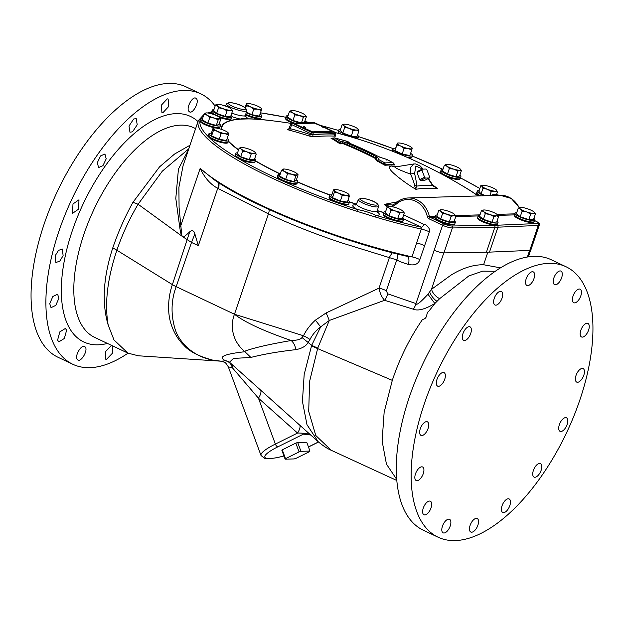 <?xml version="1.0" encoding="UTF-8"?>
<svg xmlns="http://www.w3.org/2000/svg" width="624" height="624" viewBox="0 0 624 624"><rect width="100%" height="100%" fill="white"/><g stroke="black" fill="none" stroke-linecap="round" stroke-linejoin="round"><path stroke-width="0.94" d="M301.478 122.905L304.567 122.07L306.462 116.477L305.12 116.243A7.855 1.63 -161.3 0 1 299.302 115.448A7.855 1.63 -161.3 0 1 292.36 112.585A7.855 1.63 -161.3 0 1 291.229 110.526L291.439 110.479A7.855 1.63 -161.3 0 1 297.04 111.322A7.855 1.63 -161.3 0 1 303.989 114.184A7.855 1.63 -161.3 0 1 305.276 115.159A7.855 1.63 -161.3 0 1 305.12 116.243L303.342 117.32L299.302 115.448L294.832 114.878L292.36 112.585L289.442 111.595L291.229 110.526A7.855 1.63 -161.3 0 1 291.447 110.471L291.424 110.479M303.342 117.32L301.447 122.905L292.937 120.471L287.555 117.187L289.442 111.595M288.062 115.69A10.475 2.176 18.7 0 0 286.79 115.807A10.475 2.176 18.7 0 0 286.143 116.267A10.475 2.176 18.7 0 0 299.777 122.951M306.002 122.772A10.475 2.176 18.7 0 0 304.808 121.36M286.143 116.267L285.636 117.757A10.475 2.176 18.7 0 0 294.645 123.1M232.05 116.68A14.001 2.909 18.7 0 0 240.248 119.028L244.031 118.287L247.463 118.817A145.08 30.139 -161.3 0 1 271.385 120.674M221.614 129.41A144.628 30.046 -161.3 0 1 240.638 119.129L247.837 118.927A1.498 1.24 90.3 0 1 247.463 118.817A14.001 2.909 18.7 0 0 245.497 116.376M350.501 143.575A478.023 228.4 -64.7 0 1 350.766 143.582A478.218 467.743 -165 0 0 350.103 143.38M331.617 138.31A478.218 467.743 -165 0 0 330.938 138.138A478.218 239.249 101.7 0 1 340.072 143.887A478.023 228.4 -64.7 0 1 343.192 143.715A478.686 408.58 -91.7 0 1 375.227 158.387L376.054 158.122A0.757 0.702 -31.4 0 1 375.227 158.387A478.655 127.179 105.3 0 1 376.615 160.742A478.608 408.517 88.3 0 1 384.868 165.259A477.727 228.259 -64.7 0 1 389.961 165.025A477.727 228.259 -64.7 0 1 394.992 164.97A478.608 408.517 -91.7 0 0 394.376 164.619M432.455 184.696L437.619 188.674A278.171 134.846 63.6 0 0 426.457 188.261A278.171 134.846 63.6 0 0 415.834 189.306C402.956 181.693 391.03 171.6 390.398 169.588C388.861 167.263 389.314 166.078 391.763 166.046L396.614 166.764M335.377 135.642L335.579 136.149A476.011 227.44 115.3 0 0 324.847 136.04A476.011 227.44 115.3 0 0 313.833 136.781L309.254 136.055A478.093 408.073 -91.7 0 0 289.263 130.166C287.648 129.698 287.297 129.386 288.226 129.238A471.76 225.404 -64.7 0 1 288.756 129.184M350.314 143.497L347.576 141.469A479.801 469.295 -165 0 0 334.784 137.959A479.801 240.045 101.7 0 1 340.681 141.671A479.404 229.055 -64.7 0 1 341.866 141.617A2.122 0.406 -164.3 0 1 344.698 142.256A480.199 409.874 88.3 0 1 376.841 156.975A2.122 0.491 -160 0 1 377.692 157.599A480.113 127.561 105.3 0 1 378.924 159.682A480.145 409.828 88.3 0 1 384.875 162.926A479.349 229.031 -64.7 0 1 388.861 162.755A479.349 229.031 -64.7 0 1 392.816 162.7A480.145 409.828 -91.7 0 0 386.857 159.455A480.113 451.979 145.1 0 0 380.656 157.513A2.122 0.452 -159.5 0 1 379.158 156.913A480.199 409.874 -91.7 0 0 347.022 142.186L346.398 141.484A479.404 229.055 -64.7 0 1 347.576 141.469L349.245 143.06M348.13 141.687L334.581 137.888L331.352 138.255L333.419 138.38L334.784 137.959L334.183 137.865M380.484 157.459A1.498 0.406 107 0 1 380.578 157.451L386.974 159.463L393.136 162.817L393.877 163.94M394.992 164.97L393.136 162.817M377.692 157.599A1.498 1.396 -31.4 0 0 376.054 158.122A479.138 127.304 105.3 0 1 377.333 160.298L376.615 160.742L377.614 160.508A479.123 408.954 88.3 0 1 384.322 164.174L384.868 165.259L385.25 164.455L384.875 162.926L384.322 164.174L385.25 164.455A478.273 228.517 115.3 0 1 393.9 164.206L392.816 162.7M397.465 201.809L384.158 204.407A469.747 400.951 88.3 0 1 387.535 207.004M341.866 141.617A1.498 1.271 -92.6 0 1 342.748 143.013L343.691 143.224L343.192 143.715A0.757 0.64 -92.6 0 1 342.748 143.013A478.483 228.618 -64.7 0 0 340.922 143.107L340.072 143.887L339.737 142.779L340.922 143.107L340.681 141.671L339.737 142.779A478.748 239.515 -78.3 0 0 332.779 138.395M386.506 160.033L386.857 159.455L386.506 160.033M387.005 160.235L386.857 159.455L387.005 160.235M377.333 160.298L378.924 159.682L377.333 160.298M414.453 185.258A2.995 2.059 5.4 0 1 416.434 186.131L415.834 189.306L414.453 185.258C414.492 184.018 413.228 180.32 410.647 174.174A2.995 1.061 -14.3 0 1 414.593 173.558L415.888 166.015L422.666 169.135M396.193 166.865C395.398 167.138 391.123 166.865 410.647 174.174L410.717 167.185L413.899 163.948L415.888 163.956L420.178 165.992L423.212 169.12M432.393 184.735A2.995 1.178 139.8 0 1 432.619 184.891A2.995 1.178 139.8 0 1 432.674 185.656A281.65 136.531 -116.4 0 0 416.434 186.131C416.871 184.938 416.255 180.749 414.593 173.558M432.721 185.086L437.619 188.674L432.674 185.656L428.08 178.643M417.05 172.474L417.222 171.577L422.097 169.151L426.153 169.034L426.972 169.907L429.616 177.068L429.445 177.965L424.57 180.391L420.521 180.508L419.695 179.634L417.05 172.474L421.925 170.048L424.57 177.216L419.695 179.634M429.445 177.965L425.389 178.082L420.521 180.508M424.57 177.216L425.389 178.082M422.097 169.151L421.925 170.048M392.863 205.007L384.158 204.407C388.307 206.107 391.123 206.786 392.597 206.435L395.827 204.493A1.498 0.624 -133.1 0 1 395.577 203.385L392.909 204.992A1.498 0.757 71.7 0 1 392.964 204.976M203.931 114.52L198.331 120.58L183.089 165.602L178.893 187.356L179.088 207.527L181.841 236.067L138.091 204.243C129.402 218.946 122.327 234.265 116.867 250.216C107.344 278.756 104.458 303.732 108.194 325.135M198.331 120.58A169.042 35.116 18.7 0 0 356.928 211.271L375.281 216.988A169.042 35.116 18.7 0 0 421.301 229.07A8.978 1.864 -161.3 0 1 429.312 231.816C431.27 229.46 425.474 223.361 423.899 224.422L403.658 214.843M355.836 204.766A14.001 2.909 18.7 0 0 354.923 204.758A14.001 2.909 18.7 0 0 357.412 209.563C363.964 210.694 370.024 212.581 375.601 215.225A167.544 34.811 18.7 0 0 421.403 227.245C422.058 228.384 422.027 228.992 421.301 229.07L416.614 242.931A169.042 35.116 18.7 0 0 416.621 242.931A8.978 1.864 -161.3 0 1 424.616 245.669L419.874 259.568C418.291 264.186 414.469 265.808 408.408 264.42C402.753 262.759 398.876 261.253 396.778 259.904L342.693 243.188C315.76 234.328 291.01 224.554 268.453 213.876L217.737 188.323C210.467 184.408 204.61 177.77 200.164 168.394L214.172 179.751C253.157 206.879 338.66 240.802 407.191 256.363L406.302 256.144A168.355 34.975 -161.3 0 1 217.168 181.717L214.227 179.782M250.887 357.435L244.483 351.328C231.325 340.228 230.373 324.425 234.476 314.246L303.521 335.767C306.056 330.314 310.011 325.104 315.385 320.151L320.658 326.882L311.665 345.345L304.184 374.423L302.422 401.365L306.977 424.687L318.217 441.722L229.484 362.224L233.407 358.449L250.887 357.435C263.227 354.245 278.21 351.647 295.838 349.643C301.844 348.543 305.939 346.172 308.131 342.521L309.995 339.479C312.226 334.909 315.783 330.712 320.658 326.882L329.277 320.471A11.965 0.858 66.8 0 0 326.134 312.928L379.049 288.116C379.922 293.249 381.779 297.313 384.602 300.308A8.978 4.477 107.6 0 0 387.613 293.803L415.958 303.56C416.263 305.737 420.264 302.632 427.963 294.247L431.449 289.364L450.965 275.153C462.29 268.133 473.171 264.662 483.6 264.74L500.542 267.868M403.751 218.891L421.403 227.245A2.995 1.427 115.3 0 0 423.899 224.422M331.867 194.836A10.475 2.176 18.7 0 0 329.597 195.413L329.09 196.895A10.475 2.176 18.7 0 0 334.168 200.694A10.475 2.176 18.7 0 0 344.815 203.986A10.475 2.176 18.7 0 0 348.925 203.611L349.432 202.129A10.475 2.176 18.7 0 0 347.974 200.296M329.597 195.413A10.475 2.176 18.7 0 0 334.667 199.212A10.475 2.176 18.7 0 0 345.322 202.504A10.475 2.176 18.7 0 0 349.432 202.129M333.559 189.829L331.664 195.421L332.522 197.675L340.376 201.022L347.357 202.114L349.253 196.521L345.977 195.32L342.264 195.429L338.559 193.105L334.417 192.083L334.207 190.304L333.559 189.829L334.901 189.618A7.855 1.63 -161.3 0 1 337.272 189.727A7.855 1.63 -161.3 0 1 344.69 191.95A7.855 1.63 -161.3 0 1 348.73 194.298A7.855 1.63 -161.3 0 1 349.042 194.743L349.253 196.521M332.522 197.675L334.417 192.083M349.042 194.743L348.395 194.267L349.042 194.743A7.855 1.63 -161.3 0 1 345.977 195.32A7.855 1.63 -161.3 0 1 338.559 193.105A7.855 1.63 -161.3 0 1 334.207 190.304A7.855 1.63 -161.3 0 1 334.901 189.618M340.376 201.022L342.264 195.429M280.16 174.275A10.475 2.176 18.7 0 0 277.969 174.853L277.469 176.335A10.475 2.176 18.7 0 0 289.918 182.723A10.475 2.176 18.7 0 0 297.305 183.05L297.812 181.561A10.475 2.176 18.7 0 0 296.416 179.782M277.969 174.853A10.475 2.176 18.7 0 0 290.417 181.241A10.475 2.176 18.7 0 0 297.812 181.561M281.455 170.438L279.568 176.03L285.62 179.392L293.951 181.568L296.213 180.383L298.108 174.79L297.196 174.736L295.838 175.976L291.899 174.236L287.516 173.8L284.708 171.467L281.455 170.438L282.812 169.198L283.725 169.252L282.812 169.198A7.855 1.63 -161.3 0 1 283.28 169.057A7.855 1.63 -161.3 0 1 288.109 169.689A7.855 1.63 -161.3 0 1 295.3 172.458A7.855 1.63 -161.3 0 1 297.11 173.737A7.855 1.63 -161.3 0 1 297.196 174.736A7.855 1.63 -161.3 0 1 291.899 174.236A7.855 1.63 -161.3 0 1 284.708 171.467A7.855 1.63 -161.3 0 1 282.812 169.198M297.11 173.737L298.108 174.79M293.951 181.568L295.838 175.976M285.62 179.392L287.516 173.8M237.572 152.779A10.475 2.176 18.7 0 0 235.88 153.356L235.381 154.846A10.475 2.176 18.7 0 0 244.21 160.126A10.475 2.176 18.7 0 0 255.216 161.561L255.715 160.072A10.475 2.176 18.7 0 0 254.732 158.582M235.88 153.356A10.475 2.176 18.7 0 0 244.717 158.644A10.475 2.176 18.7 0 0 255.715 160.072M239.132 148.145L237.245 153.738L240.708 156.671L249.265 159.65L254.358 159.689L256.246 154.097L253.921 153.426L251.16 154.058L247.096 151.921L242.603 151.078L241.09 148.964L239.132 148.145L241.129 147.576M254.732 151.983A7.855 1.63 -161.3 0 1 255.021 152.248L255.021 152.248A7.855 1.63 -161.3 0 1 253.921 153.426A7.855 1.63 -161.3 0 1 247.096 151.921A7.855 1.63 -161.3 0 1 241.09 148.964A7.855 1.63 -161.3 0 1 241.192 147.56A7.855 1.63 -161.3 0 1 241.901 147.521A7.855 1.63 -161.3 0 1 248.726 149.027A7.855 1.63 -161.3 0 1 254.732 151.983L256.246 154.097M249.265 159.65L251.16 154.058M240.708 156.671L242.603 151.078M211.364 133.232A10.475 2.176 18.7 0 0 208.915 133.793L208.408 135.275A10.475 2.176 18.7 0 0 213.775 139.207A10.475 2.176 18.7 0 0 228.251 141.991L228.751 140.509A10.475 2.176 18.7 0 0 227.144 138.567M208.915 133.793A10.475 2.176 18.7 0 0 214.282 137.717A10.475 2.176 18.7 0 0 228.751 140.509M211.185 133.778L211.591 135.892L219.242 139.261L226.489 140.525L228.376 134.932L224.975 133.653L221.138 133.669L217.534 131.329L213.486 130.291L213.073 128.177L211.185 133.778M228.392 133.224A7.855 1.63 -161.3 0 1 224.975 133.653A7.855 1.63 -161.3 0 1 217.534 131.329A7.855 1.63 -161.3 0 1 213.502 128.591A7.855 1.63 -161.3 0 1 214.227 127.998A7.855 1.63 -161.3 0 1 216.918 128.162A7.855 1.63 -161.3 0 1 224.359 130.478A7.855 1.63 -161.3 0 1 228.056 132.678A7.855 1.63 -161.3 0 1 228.392 133.224L227.971 132.818L228.376 134.932M219.242 139.261L221.138 133.669M211.591 135.892L213.486 130.291M213.502 128.591L213.073 128.177M202.699 118.17A10.475 2.176 18.7 0 0 200.655 118.747L200.156 120.237A10.475 2.176 18.7 0 0 202.652 122.725A10.475 2.176 18.7 0 0 213.283 126.797A10.475 2.176 18.7 0 0 219.991 126.953L220.49 125.463A10.475 2.176 18.7 0 0 219.227 123.763M200.655 118.747A10.475 2.176 18.7 0 0 203.159 121.243A10.475 2.176 18.7 0 0 213.79 125.307A10.475 2.176 18.7 0 0 220.49 125.463M204.04 114.2L202.145 119.792L207.878 123.123L216.302 125.432L219.001 124.418L220.896 118.825L219.765 118.685L218.197 119.839L214.204 118.037L209.773 117.53L207.129 115.214L204.04 114.2L205.928 112.96M219.796 117.64A7.855 1.63 -161.3 0 1 219.765 118.685A7.855 1.63 -161.3 0 1 214.204 118.037A7.855 1.63 -161.3 0 1 207.129 115.214A7.855 1.63 -161.3 0 1 205.608 113.045A7.855 1.63 -161.3 0 1 205.967 112.952A7.855 1.63 -161.3 0 1 211.169 113.693A7.855 1.63 -161.3 0 1 218.252 116.516A7.855 1.63 -161.3 0 1 219.796 117.64L220.896 118.825M216.302 125.432L218.197 119.839M207.878 123.123L209.773 117.53M213.923 109.652A10.475 2.176 18.7 0 0 212.199 110.23L211.7 111.719A10.475 2.176 18.7 0 0 212.316 112.889A10.475 2.176 18.7 0 0 223.064 117.803A10.475 2.176 18.7 0 0 231.535 118.427L232.042 116.945A10.475 2.176 18.7 0 0 231.418 115.775A10.475 2.176 18.7 0 0 231.02 115.44M212.199 110.23A10.475 2.176 18.7 0 0 212.823 111.4A10.475 2.176 18.7 0 0 223.564 116.321A10.475 2.176 18.7 0 0 232.042 116.945M215.514 104.933L213.626 110.534L216.668 113.365L225.17 116.423L230.615 116.641L232.51 111.049L230.006 110.292L227.058 110.83L223.033 108.654L218.564 107.773L217.261 105.706L215.514 104.933L217.425 104.45M231.208 108.982A7.855 1.63 -161.3 0 1 231.34 109.114L231.348 109.13A7.855 1.63 -161.3 0 1 230.006 110.292A7.855 1.63 -161.3 0 1 223.033 108.654A7.855 1.63 -161.3 0 1 217.261 105.706A7.855 1.63 -161.3 0 1 217.511 104.434A7.855 1.63 -161.3 0 1 218.462 104.395A7.855 1.63 -161.3 0 1 225.436 106.033A7.855 1.63 -161.3 0 1 231.208 108.982L232.51 111.049M225.17 116.423L227.058 110.83M216.668 113.365L218.564 107.773M385.577 211.731A10.475 2.176 18.7 0 0 385.499 211.731A10.475 2.176 18.7 0 0 383.893 212.316L383.393 213.798A10.475 2.176 18.7 0 0 390.133 218.299A10.475 2.176 18.7 0 0 401.622 221.091A10.475 2.176 18.7 0 0 403.229 220.514L403.728 219.024A10.475 2.176 18.7 0 0 402.745 217.542M383.893 212.316A10.475 2.176 18.7 0 0 390.632 216.817A10.475 2.176 18.7 0 0 402.129 219.609A10.475 2.176 18.7 0 0 403.728 219.024M387.114 207.191L385.219 212.784L389.087 215.81L397.683 218.689L402.402 218.556L404.297 212.956L402.16 212.378L399.578 213.096L395.499 211.006L390.983 210.21L389.267 208.057L387.114 207.191L389.688 206.474A7.855 1.63 -161.3 0 1 396.349 207.847A7.855 1.63 -161.3 0 1 402.581 210.803L404.297 212.956M389.087 215.81L390.983 210.21M402.581 210.803A7.855 1.63 -161.3 0 1 403.034 211.201A7.855 1.63 -161.3 0 1 402.16 212.378A7.855 1.63 -161.3 0 1 395.499 211.006A7.855 1.63 -161.3 0 1 389.267 208.057A7.855 1.63 -161.3 0 1 389.204 206.521L389.173 206.521M397.683 218.689L399.578 213.096M389.204 206.521A7.855 1.63 -161.3 0 1 389.688 206.474M416.621 242.931L411.949 256.854A8.876 1.864 -161.3 0 1 419.874 259.568M188.557 149.456L178.433 169.151L175.796 198.385L179.665 226.637A8.237 4.368 175.7 0 0 180.757 225.74L200.164 168.394A169.042 35.116 -161.3 0 0 411.949 256.854L407.191 256.363M406.942 256.285A8.845 4.368 -68.9 0 1 408.408 264.42M392.426 252.751A8.588 1.989 -64.5 0 0 389.477 257.299L379.049 288.116A8.978 1.864 -161.3 0 1 386.357 290.698L387.613 293.803M397.519 254.038A8.58 5.249 -52 0 1 396.778 259.904L386.357 290.698M244.483 351.328C253.375 347.927 268.952 344.323 291.205 340.525C297.188 340.353 300.784 339.355 302.008 337.522L311.665 345.345L317.741 348.091L329.277 320.471L384.602 300.308L413.322 309.208C418.002 311.181 425.178 309.278 434.85 303.498L427.963 294.247M396.677 479.341L386.443 464.123L382.114 441.043L384.142 412.246L392.301 380.351C399.688 358.277 409.773 337.966 422.542 319.418C428.353 318.482 425.529 313.061 428.899 311.134L434.858 303.498L439.663 298.646L468.889 275.886L482.703 271.151L495.3 271.292M413.322 309.208A8.978 4.415 110.5 0 0 415.958 303.56L434.171 250.193A7.48 1.552 -161.3 0 0 443.937 252.892L486.416 252.213A169.042 35.116 -161.3 0 0 489.489 252.127L529.768 250.403A7.48 1.552 18.7 0 0 530.852 249.99L539.292 225.046A7.48 1.552 -161.3 0 1 538.216 225.459A1.498 1.287 -92.4 0 0 537.482 223.509L497.203 225.233A167.544 34.811 -161.3 0 1 494.153 225.319L451.675 225.997A5.983 1.24 -161.3 0 1 443.859 223.837L430.139 217.339A1.498 1.279 88.3 0 1 429.374 216.333L427.362 216.739A23.189 19.789 -91.7 0 0 395.827 204.493M483.6 264.74L487.851 252.182M439.663 298.646A8.954 4.555 43.9 0 1 431.629 289.325M189.977 145.252L174.587 154.027L159.557 166.85L132.967 202.301C124.862 216.988 118.123 232.222 112.741 248.001C103.21 277.423 101.696 303.116 108.186 325.096L114.005 339.947L127.92 353.129L138.341 355.789L221.317 361.21M179.665 226.637C180.437 232.089 181.163 235.232 181.841 236.067M188.776 148.793L162.31 171.163L138.083 204.251L132.967 202.301M189.704 231.832C192.184 229.85 193.916 230.537 194.875 233.891L191.513 242.447L182.887 236.839C183.16 237.518 185.429 235.849 189.704 231.832L172.396 284.622C168.831 294.497 166.296 311.47 171.779 326.11C174.541 333.731 178.534 340.08 183.776 345.158C189.158 351.398 198.799 356.382 212.69 360.11L221.294 361.21L225.358 360.812A8.978 8.065 -90.2 0 1 232.253 367.63L228.353 366.92C226.34 363.62 225.014 362.06 224.39 362.248L221.286 361.202M181.561 233.782C181.943 236.044 182.38 237.065 182.879 236.839M215.132 106.072A149.596 71.479 -64.7 0 0 200.811 93.85A149.596 71.479 -64.7 0 0 183.713 90.449A149.596 71.479 115.3 0 0 65.036 214.796A149.596 71.479 115.3 0 0 72.79 364.268A149.596 71.479 115.3 0 0 89.887 367.669A149.596 71.479 -64.7 0 0 128.014 353.176M167.271 98.857L168.137 99.037L168.644 106.564L162.786 112.819L161.92 112.648L161.405 105.113L167.271 98.857M133.669 119.005L136.227 118.622L137.21 124.792L132.522 131.82L129.964 132.21L128.981 126.032L133.669 119.005M100.558 155.914L104.918 154.003L106.205 158.831L102.952 165.649L98.592 167.56L97.305 162.731L100.558 155.914M72.977 203.962L78.983 199.797L78.585 209.149L72.571 213.314L72.977 203.962M55.13 255.84L58.516 250.372L62.369 249.031L63.118 255.707L59.732 261.175L55.879 262.509L55.13 255.84M49.725 303.638L52.861 296.494L57.595 294.208L58.921 298.225L55.778 305.37L51.043 307.655L49.725 303.638M57.587 340.096L59.842 331.859L65.395 328.45L66.612 330.236L64.35 338.465L58.804 341.882L57.587 340.096M77.524 359.658C73.827 356.772 81.814 343.184 85.043 346.858C88.733 349.736 80.746 363.324 77.524 359.658L77.977 359.97M84.583 346.546L85.043 346.858M196.248 98.545C199.976 101.439 192.426 115.229 189.134 111.532C185.398 108.631 192.956 94.84 196.248 98.545L195.788 98.225M189.595 111.844L189.134 111.532M106.501 359.338L105.651 359.167L105.386 351.757L111.392 345.571L112.242 345.735L112.499 353.153L106.501 359.338M72.79 364.268L57.946 357.24A149.596 71.479 -64.7 0 1 50.193 207.769A149.596 71.479 -64.7 0 1 168.87 83.421A149.596 71.479 -64.7 0 1 185.968 86.822L200.811 93.85M213.166 360.196L212.714 360.11C191.677 356.101 178.207 341 174.728 327.873C170.75 313.677 171.233 299.941 176.179 286.65A16.458 3.416 -161.3 0 1 172.396 284.622L116.867 250.216A17.948 3.728 -161.3 0 0 112.741 248.001M194.875 233.891L198.323 245.669L191.513 242.447L176.179 286.65L234.476 314.246C244.741 322.249 263.648 331.009 291.205 340.525A11.965 8.135 79.4 0 1 295.838 349.643M218.033 182.309A7.667 3.611 -61.5 0 1 217.737 188.323L198.323 245.669M218.533 182.637A7.667 3.635 -62.2 0 1 218.236 188.596M315.385 320.151L326.134 312.928M317.741 348.091L309.605 381.397L308.708 411.364L315.775 435.497L331.266 450.302L396.77 480.472M566.054 266.76L551.21 259.732A149.596 71.479 -64.7 0 0 534.113 256.331A149.596 71.479 115.3 0 0 415.436 380.679A149.596 71.479 115.3 0 0 423.189 530.15L438.032 537.178A149.596 71.479 -64.7 0 1 430.279 387.707A149.596 71.479 -64.7 0 1 548.956 263.359A149.596 71.479 -64.7 0 1 566.054 266.76A149.596 71.479 -64.7 0 1 573.807 416.231A149.596 71.479 -64.7 0 1 455.13 540.579A149.596 71.479 -64.7 0 1 438.032 537.178M576.014 375.461A7.48 3.572 -64.7 0 1 583.105 368.581A7.48 3.572 -64.7 0 1 583.807 375.235A7.48 3.572 -64.7 0 1 576.709 382.106A7.48 3.572 -64.7 0 1 576.014 375.461M580.219 332.943A7.48 3.572 -64.7 0 1 583.276 325.759A7.48 3.572 -64.7 0 1 587.909 323.427A7.48 3.572 -64.7 0 1 589.212 327.428A7.48 3.572 -64.7 0 1 586.147 334.604A7.48 3.572 -64.7 0 1 581.513 336.944A7.48 3.572 -64.7 0 1 580.219 332.943M572.52 300.932A7.48 3.572 -64.7 0 1 574.681 292.656A7.48 3.572 -64.7 0 1 580.133 289.193A7.48 3.572 -64.7 0 1 581.342 290.971A7.48 3.572 -64.7 0 1 579.173 299.247A7.48 3.572 -64.7 0 1 573.729 302.71A7.48 3.572 -64.7 0 1 572.52 300.932M554.089 284.302A7.48 3.572 -64.7 0 1 554.775 275.816A7.48 3.572 -64.7 0 1 560.953 271.097A7.48 3.572 -64.7 0 1 561.405 271.417A7.48 3.572 -64.7 0 1 560.726 279.903A7.48 3.572 -64.7 0 1 554.549 284.622A7.48 3.572 -64.7 0 1 554.089 284.302M527.74 285.589A7.48 3.572 -64.7 0 1 526.882 285.425A7.48 3.572 -64.7 0 1 526.5 277.945A7.48 3.572 -64.7 0 1 532.436 271.729A7.48 3.572 -64.7 0 1 533.286 271.9A7.48 3.572 -64.7 0 1 533.676 279.373A7.48 3.572 -64.7 0 1 527.74 285.589M497.476 304.598A7.48 3.572 -64.7 0 1 494.957 304.996A7.48 3.572 -64.7 0 1 494.091 298.88A7.48 3.572 -64.7 0 1 498.833 291.876A7.48 3.572 -64.7 0 1 501.353 291.478A7.48 3.572 -64.7 0 1 502.219 297.593A7.48 3.572 -64.7 0 1 497.476 304.598M467.914 338.426A7.48 3.572 -64.7 0 1 463.616 340.361A7.48 3.572 -64.7 0 1 462.431 335.579A7.48 3.572 -64.7 0 1 465.722 328.786A7.48 3.572 -64.7 0 1 470.012 326.843A7.48 3.572 -64.7 0 1 471.198 331.625A7.48 3.572 -64.7 0 1 467.914 338.426M443.539 381.927A7.48 3.572 -64.7 0 1 437.642 386.139A7.48 3.572 -64.7 0 1 438.142 376.834A7.48 3.572 -64.7 0 1 444.038 372.622A7.48 3.572 -64.7 0 1 443.539 381.927M428.08 428.477A7.48 3.572 -64.7 0 1 420.982 435.357A7.48 3.572 -64.7 0 1 420.287 428.704A7.48 3.572 -64.7 0 1 427.385 421.832A7.48 3.572 -64.7 0 1 428.08 428.477M423.875 470.995A7.48 3.572 -64.7 0 1 420.81 478.179A7.48 3.572 -64.7 0 1 416.177 480.511A7.48 3.572 -64.7 0 1 414.882 476.51A7.48 3.572 -64.7 0 1 417.947 469.334A7.48 3.572 -64.7 0 1 422.581 466.994A7.48 3.572 -64.7 0 1 423.875 470.995M431.574 503.006A7.48 3.572 -64.7 0 1 429.406 511.282A7.48 3.572 -64.7 0 1 423.961 514.745A7.48 3.572 -64.7 0 1 422.744 512.967A7.48 3.572 -64.7 0 1 424.913 504.691A7.48 3.572 -64.7 0 1 430.357 501.228A7.48 3.572 -64.7 0 1 431.574 503.006M449.998 519.636A7.48 3.572 -64.7 0 1 449.311 528.122A7.48 3.572 -64.7 0 1 443.141 532.841A7.48 3.572 -64.7 0 1 442.681 532.522A7.48 3.572 -64.7 0 1 443.368 524.035A7.48 3.572 -64.7 0 1 449.537 519.316A7.48 3.572 -64.7 0 1 449.998 519.636M476.346 518.349A7.48 3.572 -64.7 0 1 477.204 518.513A7.48 3.572 -64.7 0 1 477.594 525.993A7.48 3.572 -64.7 0 1 471.658 532.21A7.48 3.572 -64.7 0 1 470.8 532.038A7.48 3.572 -64.7 0 1 470.41 524.566A7.48 3.572 -64.7 0 1 476.346 518.349M506.61 499.34A7.48 3.572 -64.7 0 1 509.137 498.943A7.48 3.572 -64.7 0 1 509.995 505.058A7.48 3.572 -64.7 0 1 505.261 512.062A7.48 3.572 -64.7 0 1 502.733 512.46A7.48 3.572 -64.7 0 1 501.868 506.345A7.48 3.572 -64.7 0 1 506.61 499.34M536.18 465.512A7.48 3.572 -64.7 0 1 540.47 463.577A7.48 3.572 -64.7 0 1 541.655 468.351A7.48 3.572 -64.7 0 1 538.372 475.153A7.48 3.572 -64.7 0 1 534.074 477.095A7.48 3.572 -64.7 0 1 532.888 472.313A7.48 3.572 -64.7 0 1 536.18 465.512M560.547 422.011A7.48 3.572 -64.7 0 1 566.452 417.799A7.48 3.572 -64.7 0 1 565.952 427.105A7.48 3.572 -64.7 0 1 560.048 431.317A7.48 3.572 -64.7 0 1 560.547 422.011M310.744 435.022L303.397 434.132C304.387 433.352 302.445 432.994 297.547 433.048L258.453 398.206L232.253 367.63L232.526 364.954M306.727 442.244L297.703 442.51L295.831 443.087L282.266 449.834L281.884 450.372L285.137 459.194L294.161 458.929L296.033 458.351L309.598 451.604L309.98 451.066L306.727 442.244M245.107 351.702C223.798 354.065 217.378 357.1 225.849 360.805L228.041 361.234L229.499 362.24M229.406 362.154A8.978 8.471 -92.8 0 0 225.849 360.805L225.358 360.812M231.161 363.73A8.978 8.471 -92.8 0 1 232.58 366.015M260.723 390.211A11.965 4.852 -48.3 0 1 258.453 398.206L275.371 444.077A34.406 6.568 159.8 0 0 261.011 455.465L264.576 458.398L265.886 458.656L269.685 458.734L277.079 457.681L283.967 456.011M299.91 425.318A11.965 4.852 -48.3 0 1 297.547 433.048L275.371 444.077A2.995 1.451 -116.4 0 0 277.945 446.784A31.418 5.998 159.8 0 0 264.95 457.415A31.418 5.998 159.8 0 0 283.943 455.949M308.786 433.274A11.965 11.255 -77.6 0 0 303.397 434.132L277.945 446.784M302.008 337.522L303.521 335.767A11.965 2.473 26.1 0 1 309.995 339.479M297.703 442.51L300.955 451.324L309.98 451.066M285.137 459.194L285.519 458.656L282.266 449.834M285.519 458.656L299.083 451.909L295.831 443.087M300.955 451.324L299.083 451.909M392.902 204.992A1.498 0.757 71.7 0 0 392.597 206.435A472.688 403.463 88.3 0 1 393.276 206.965M437.19 214.976A10.475 2.176 18.7 0 0 437.112 214.976A10.475 2.176 18.7 0 0 435.505 215.553L435.006 217.043A10.475 2.176 18.7 0 0 441.745 221.543A10.475 2.176 18.7 0 0 453.242 224.336A10.475 2.176 18.7 0 0 454.841 223.751L455.348 222.269A10.475 2.176 18.7 0 0 454.366 220.787M435.505 215.553A10.475 2.176 18.7 0 0 442.252 220.061A10.475 2.176 18.7 0 0 453.742 222.846A10.475 2.176 18.7 0 0 455.348 222.269M438.727 210.436L436.831 216.029L440.708 219.047L449.303 221.933L454.022 221.793L455.918 216.2L453.773 215.623L451.191 216.341L447.119 214.25L442.603 213.455L440.879 211.294L438.727 210.436L441.308 209.719A7.855 1.63 -161.3 0 1 447.962 211.091A7.855 1.63 -161.3 0 1 454.202 214.04L455.918 216.2M440.708 219.047L442.603 213.455M454.202 214.04A7.855 1.63 -161.3 0 1 454.646 214.438A7.855 1.63 -161.3 0 1 453.773 215.623A7.855 1.63 -161.3 0 1 447.119 214.25A7.855 1.63 -161.3 0 1 440.879 211.294A7.855 1.63 -161.3 0 1 440.817 209.758L440.786 209.765M449.303 221.933L451.191 216.341M440.817 209.758A7.855 1.63 -161.3 0 1 441.308 209.719M516.719 212.667A10.475 2.176 18.7 0 0 516.641 212.667A10.475 2.176 18.7 0 0 515.034 213.244L514.535 214.734A10.475 2.176 18.7 0 0 521.274 219.235A10.475 2.176 18.7 0 0 532.763 222.027A10.475 2.176 18.7 0 0 534.37 221.45L534.877 219.96A10.475 2.176 18.7 0 0 533.894 218.478M515.034 213.244A10.475 2.176 18.7 0 0 521.781 217.753A10.475 2.176 18.7 0 0 533.27 220.537A10.475 2.176 18.7 0 0 534.877 219.96M518.255 208.127L516.36 213.72L520.237 216.739L528.832 219.625L533.551 219.484L535.447 213.892L533.302 213.314L530.72 214.032L526.648 211.942L522.124 211.146L520.408 208.985L518.255 208.127L520.837 207.41A7.855 1.63 -161.3 0 1 527.491 208.783A7.855 1.63 -161.3 0 1 533.723 211.731L535.447 213.892M520.237 216.739L522.124 211.146M533.723 211.731A7.855 1.63 -161.3 0 1 534.175 212.137A7.855 1.63 -161.3 0 1 533.302 213.314A7.855 1.63 -161.3 0 1 526.648 211.942A7.855 1.63 -161.3 0 1 520.408 208.985A7.855 1.63 -161.3 0 1 520.346 207.449L520.315 207.457M528.832 219.625L530.72 214.032M520.346 207.449A7.855 1.63 -161.3 0 1 520.837 207.41M479.887 215.225A10.475 2.176 18.7 0 0 479.809 215.225A10.475 2.176 18.7 0 0 478.202 215.803L477.703 217.292A10.475 2.176 18.7 0 0 484.442 221.793A10.475 2.176 18.7 0 0 495.94 224.585A10.475 2.176 18.7 0 0 497.539 224.008L498.046 222.518A10.475 2.176 18.7 0 0 497.063 221.036M478.202 215.803A10.475 2.176 18.7 0 0 484.949 220.311A10.475 2.176 18.7 0 0 496.439 223.096A10.475 2.176 18.7 0 0 498.046 222.518M481.424 210.686L479.528 216.278L483.405 219.297L492.001 222.183L496.72 222.043L498.615 216.45L496.47 215.873L493.888 216.59L489.817 214.5L485.3 213.704L483.584 211.544L481.424 210.686L484.006 209.968A7.855 1.63 -161.3 0 1 490.659 211.341A7.855 1.63 -161.3 0 1 496.899 214.289L498.615 216.45M483.405 219.297L485.3 213.704M496.899 214.289A7.855 1.63 -161.3 0 1 497.344 214.695A7.855 1.63 -161.3 0 1 496.47 215.873A7.855 1.63 -161.3 0 1 489.817 214.5A7.855 1.63 -161.3 0 1 483.584 211.544A7.855 1.63 -161.3 0 1 483.514 210.007L483.483 210.015M492.001 222.183L493.888 216.59M483.514 210.007A7.855 1.63 -161.3 0 1 484.006 209.968M331.711 131.29L312.468 132.077L295.152 123.926M334.09 133.91L334.768 134.144A1.498 1.287 -87.1 0 0 335.579 136.149M322.249 126.235L314.207 122.624L292.391 123.256L312.577 132.818A1.123 0.959 88.3 0 1 313.123 134.277L312.952 134.784A1.498 1.264 -96 0 0 313.833 136.781M311.602 132.545A1.123 0.538 115.3 0 0 310.666 133.606L313.123 134.277L334.94 133.645L334.768 134.144A477.5 228.15 -64.7 0 0 312.952 134.784L310.331 134.597A1.498 0.749 -71.9 0 1 309.254 136.055M292.594 123.544A1.123 0.538 115.3 0 0 291.658 124.605L310.666 133.606L310.331 134.597A479.583 409.352 -91.7 0 0 290.277 128.692A1.498 0.757 -75.2 0 1 289.263 130.166M292.391 123.256A1.123 0.959 -91.7 0 0 292.009 123.178L290.862 123.981L291.658 124.605L290.277 128.692L289.637 128.341M324.02 127.312L331.851 131.212L312.538 131.851L295.721 124.285L295.316 123.7L314.402 123.146L322.031 126.36M323.302 126.259A1.271 1.271 0 0 1 324.012 127.624L321.625 126.812A1.271 1.271 0 0 1 323.302 126.259A1.271 0.608 115.3 0 0 323.154 126.227M304.598 126.797A1.271 1.271 0 0 0 302.929 127.358L305.308 128.162A1.271 1.271 0 0 0 304.598 126.797A1.271 0.608 115.3 0 0 304.457 126.773A1.271 0.608 -64.7 0 0 303.467 127.787M245.755 114.262A10.475 2.176 18.7 0 0 255.731 117.655A10.475 2.176 18.7 0 0 261.347 117.569L261.854 116.08A10.475 2.176 18.7 0 0 261.877 115.939A10.475 2.176 18.7 0 0 260.075 114.028M246.129 112.71A10.475 2.176 18.7 0 0 256.16 116.158A10.475 2.176 18.7 0 0 261.854 116.08M246.277 112.125L251.893 114.691L259.373 116.119L261.261 110.526L257.743 109.161L253.789 109.099L250.294 106.751L246.355 105.706L246.394 103.732L245.045 107.726M261.3 108.553L261.261 110.526M251.893 114.691L253.789 109.099M245.536 108.124L246.355 105.706M246.597 104.068A7.855 1.63 -161.3 0 1 247.322 103.568A7.855 1.63 -161.3 0 1 250.349 103.795A7.855 1.63 -161.3 0 1 257.806 106.205A7.855 1.63 -161.3 0 1 261.152 108.248A7.855 1.63 -161.3 0 1 261.503 108.888A7.855 1.63 -161.3 0 1 257.743 109.161A7.855 1.63 -161.3 0 1 250.294 106.751A7.855 1.63 -161.3 0 1 246.597 104.068L246.394 103.732M340.493 129.441A10.475 2.176 18.7 0 0 338.715 130.026L338.208 131.508A10.475 2.176 18.7 0 0 340.751 134.027M357.076 138.754A10.475 2.176 18.7 0 0 358.051 138.224L358.55 136.742A10.475 2.176 18.7 0 0 357.49 135.197M338.715 130.026A10.475 2.176 18.7 0 0 344.721 134.23A10.475 2.176 18.7 0 0 355.992 137.296A10.475 2.176 18.7 0 0 358.55 136.742M342.116 124.66L340.22 130.252L342.841 132.982L351.257 136.118L357.045 136.516L358.933 130.923L356.265 130.073L353.145 130.525L349.159 128.31L344.737 127.39L343.645 125.377L342.116 124.66L343.894 124.254M357.848 128.911L357.848 128.911A7.855 1.63 -161.3 0 1 357.848 128.911A7.855 1.63 -161.3 0 1 356.265 130.073A7.855 1.63 -161.3 0 1 349.159 128.31A7.855 1.63 -161.3 0 1 343.645 125.377A7.855 1.63 -161.3 0 1 344.019 124.231A7.855 1.63 -161.3 0 1 345.228 124.207A7.855 1.63 -161.3 0 1 352.326 125.97A7.855 1.63 -161.3 0 1 357.848 128.903L358.933 130.923M351.257 136.118L353.145 130.525M342.841 132.982L344.737 127.39M395.632 148.278A10.475 2.176 18.7 0 0 392.753 148.808L392.246 150.29A10.475 2.176 18.7 0 0 392.722 151.32M406.747 157.162A10.475 2.176 18.7 0 0 412.082 157.006L412.589 155.524A10.475 2.176 18.7 0 0 410.615 153.348M392.753 148.808A10.475 2.176 18.7 0 0 397.16 152.295A10.475 2.176 18.7 0 0 407.144 155.649A10.475 2.176 18.7 0 0 412.589 155.524M395.468 148.754L394.984 150.579L402.176 153.988L409.867 155.571L411.762 149.978L408.135 148.535L404.071 148.395L400.694 146.039L396.872 144.986L397.363 143.161L395.468 148.754M412.246 148.153L411.762 149.978M402.176 153.988L404.071 148.395M394.984 150.579L396.872 144.986M397.34 143.426A7.855 1.63 -161.3 0 1 398.057 143.013A7.855 1.63 -161.3 0 1 401.427 143.309A7.855 1.63 -161.3 0 1 408.868 145.805A7.855 1.63 -161.3 0 1 411.887 147.693A7.855 1.63 -161.3 0 1 412.222 148.418A7.855 1.63 -161.3 0 1 408.135 148.535A7.855 1.63 -161.3 0 1 400.694 146.039A7.855 1.63 -161.3 0 1 397.34 143.426L397.363 143.161M442.892 169.533A10.475 2.176 18.7 0 0 441.074 170.118L440.567 171.6A10.475 2.176 18.7 0 0 451.48 177.559A10.475 2.176 18.7 0 0 460.411 178.316L460.91 176.834A10.475 2.176 18.7 0 0 459.818 175.266M441.074 170.118A10.475 2.176 18.7 0 0 451.987 176.077A10.475 2.176 18.7 0 0 460.91 176.834M444.319 165.321L442.424 170.914L447.455 174.143L456.019 176.709L459.56 176.038L461.448 170.446L459.904 170.126L457.915 171.109L453.851 169.182L449.35 168.55L447.057 166.288L444.319 165.321L446.378 164.323A7.855 1.63 -161.3 0 1 452.361 165.282A7.855 1.63 -161.3 0 1 459.155 168.176A7.855 1.63 -161.3 0 1 460.216 169.003A7.855 1.63 -161.3 0 1 459.904 170.126A7.855 1.63 -161.3 0 1 453.851 169.182A7.855 1.63 -161.3 0 1 447.057 166.288A7.855 1.63 -161.3 0 1 446.308 164.338A7.855 1.63 -161.3 0 1 446.378 164.323L446.378 164.323M456.019 176.709L457.915 171.109M447.455 174.143L449.35 168.55M460.309 169.112L461.448 170.446M479.131 190.546A10.475 2.176 18.7 0 0 477.266 191.131L476.759 192.613A10.475 2.176 18.7 0 0 480.675 195.866M477.266 191.131A10.475 2.176 18.7 0 0 484.318 195.757M481.065 193.908L482.96 188.315L482.087 186.358L480.769 185.695L478.881 191.287L481.065 193.908L485.753 195.718M489.887 195.593L491.267 191.513L487.336 189.267L482.96 188.315M496.525 194.626L497.383 192.091L494.543 191.155L491.267 191.513M480.769 185.695L482.407 185.367M496.4 190.016L496.408 190.024A7.855 1.63 -161.3 0 1 496.501 190.125A7.855 1.63 -161.3 0 1 494.543 191.155A7.855 1.63 -161.3 0 1 487.336 189.267A7.855 1.63 -161.3 0 1 482.087 186.358A7.855 1.63 -161.3 0 1 482.57 185.336A7.855 1.63 -161.3 0 1 484.045 185.328A7.855 1.63 -161.3 0 1 491.26 187.216A7.855 1.63 -161.3 0 1 496.4 190.016L497.383 192.091M305.409 115.3L306.462 116.477M292.937 120.471L294.832 114.878M285.737 118.303A10.273 2.137 18.7 0 0 292.757 123.154M479.809 188.526A167.544 34.811 18.7 0 0 460.535 177.941M442.954 169.354A167.544 34.811 18.7 0 0 412.394 156.101M392.948 148.551A167.544 34.811 18.7 0 0 358.574 136.625M338.559 130.478A167.544 34.811 18.7 0 0 320.814 125.525M309.668 122.663A167.544 34.811 18.7 0 0 305.042 121.54M285.8 117.273A167.544 34.811 18.7 0 0 260.473 112.866M460.473 184.681A145.08 30.139 -161.3 0 1 478.171 195.936M245.591 114.941A10.273 2.137 18.7 0 0 255.676 118.349A10.273 2.137 18.7 0 0 260.949 118.061A10.273 2.137 18.7 0 0 260.941 117.944M338.309 132.062A10.273 2.137 18.7 0 0 338.879 133.528M409.087 158.184A10.273 2.137 18.7 0 0 411.676 157.381M444.998 175.859A10.273 2.137 18.7 0 0 451.23 178.214A10.273 2.137 18.7 0 0 459.997 178.698M440.669 172.154A10.273 2.137 18.7 0 0 442.315 174.408M476.853 193.159A10.273 2.137 18.7 0 0 479.302 195.905M231.824 113.069A11.021 2.285 18.7 0 0 243.805 115.963A11.021 2.285 18.7 0 0 245.505 115.315L245.708 116.867L244.491 115.9M245.045 119.051A1.498 1.279 88.3 0 1 244.031 118.287M247.837 118.927A144.628 30.046 -161.3 0 1 263.718 119.839A478.709 478.709 0 0 1 291.268 123.419M335.096 132.538A478.709 478.709 0 0 1 467.072 188.674A144.628 30.046 -161.3 0 1 478.015 195.936M356.437 204.157A144.628 30.046 -161.3 0 1 349.44 201.833M330.135 194.984A144.628 30.046 -161.3 0 1 297.687 181.912M280.277 173.917A144.628 30.046 -161.3 0 1 255.473 160.789M238.586 149.776A144.628 30.046 -161.3 0 1 228.517 141.203M383.838 212.472A144.628 30.046 -161.3 0 1 377.426 210.639M347.116 142.194A1.498 1.279 -90.7 0 0 346.398 141.484M346.827 142.108L380.578 157.451A1.498 0.406 107 0 1 380.656 157.513M376.841 156.975A1.498 0.702 -62.7 0 0 375.765 157.919A479.193 409.016 -91.7 0 0 343.691 143.224A1.498 0.733 -68.1 0 1 344.698 142.256M391.763 166.046A8.978 7.66 -91.7 0 0 395.327 166.951L413.899 163.948M395.803 203.299A24.687 21.068 88.3 0 1 408.338 197.964A24.687 21.068 88.3 0 1 429.374 216.333L435.302 216.161M514.831 213.853L496.993 214.375M480.012 214.867L455.536 215.576M519.191 207.745A24.687 21.068 -91.7 0 0 500.269 195.296L511.298 198.471L519.363 207.691M527.389 257.018L529.628 250.411M499.372 195.32A9.103 1.888 18.7 0 0 493.99 194.438A9.103 1.888 18.7 0 0 492.742 195.515M226.567 103.865A10.592 2.2 18.7 0 0 233.282 108.42A10.592 2.2 18.7 0 0 244.998 111.283A10.592 2.2 18.7 0 0 246.628 110.659C246.971 106.673 236.551 103.155 229.273 102.508L226.567 103.865L225.584 106.096M229.788 102.617A9.103 1.888 18.7 0 0 232.276 106.174A9.103 1.888 18.7 0 0 244.241 109.457A9.103 1.888 18.7 0 0 241.753 105.901A9.103 1.888 18.7 0 0 229.788 102.617M240.638 119.129A1.498 1.31 86.1 0 1 240.248 119.028A145.08 30.139 -161.3 0 0 221.161 129.262M356.476 204.344A145.08 30.139 -161.3 0 1 349.456 202.012M329.917 195.078A145.08 30.139 -161.3 0 1 297.632 182.075M280.223 174.088A145.08 30.139 -161.3 0 1 255.411 160.984M238.508 150.01A145.08 30.139 -161.3 0 1 228.415 141.5M383.783 212.628A145.08 30.139 -161.3 0 1 377.387 210.803M529.768 250.403L538.216 225.459L497.936 227.175A169.042 35.116 -161.3 0 1 494.863 227.269L452.377 227.947A7.48 1.552 -161.3 0 1 442.611 225.248L434.171 250.193M443.859 223.837A1.498 0.718 -64.7 0 0 442.611 225.248L428.891 218.743A2.995 2.551 88.3 0 1 427.362 216.739M429.312 231.816L424.624 245.677M377.341 212.043A14.001 2.909 -161.3 0 1 375.601 215.225L375.281 216.988M383.487 214.344A10.273 2.137 18.7 0 0 389.415 218.759A10.273 2.137 18.7 0 0 401.232 221.715A10.273 2.137 18.7 0 0 402.815 220.888M355.953 204.976L355.376 205.031L356.476 203.915A11.021 2.285 18.7 0 0 363.464 208.658A11.021 2.285 18.7 0 0 375.648 211.63A11.021 2.285 18.7 0 0 377.348 210.974L377.543 212.534L376.334 211.567M203.65 115.362A167.544 34.811 18.7 0 0 357.412 209.563L356.928 211.271M211.7 112.047A167.544 34.811 18.7 0 0 208.268 113.053M329.183 197.449A10.273 2.137 18.7 0 0 333.536 201.162A10.273 2.137 18.7 0 0 344.471 204.617A10.273 2.137 18.7 0 0 348.52 203.986M277.563 176.881A10.273 2.137 18.7 0 0 289.63 183.362A10.273 2.137 18.7 0 0 296.899 183.425M235.474 155.392A10.273 2.137 18.7 0 0 243.992 160.789A10.273 2.137 18.7 0 0 254.803 161.936M208.51 135.829A10.273 2.137 18.7 0 0 213.626 139.893A10.273 2.137 18.7 0 0 227.838 142.366M200.249 120.783A10.273 2.137 18.7 0 0 202.558 123.443A10.273 2.137 18.7 0 0 213.525 127.561A10.273 2.137 18.7 0 0 219.578 127.327M211.793 112.265A10.273 2.137 18.7 0 0 212.254 113.63A10.273 2.137 18.7 0 0 213.073 114.27M219.523 117.382A10.273 2.137 18.7 0 0 231.13 118.81M378.472 206.326C378.815 202.332 368.394 198.822 361.117 198.167L358.41 199.532A10.592 2.2 18.7 0 0 365.126 204.087A10.592 2.2 18.7 0 0 376.841 206.95A10.592 2.2 18.7 0 0 378.472 206.326L377.348 210.974M376.085 205.124A9.103 1.888 18.7 0 0 373.597 201.56A9.103 1.888 18.7 0 0 361.631 198.276A9.103 1.888 18.7 0 0 364.12 201.841A9.103 1.888 18.7 0 0 376.085 205.124M269.139 209.516A8.011 3.853 -64.3 0 1 268.453 213.876L234.476 314.246M392.301 380.351L317.577 348.566A23.938 4.953 -161.4 0 1 311.54 345.727M443.789 252.892L431.449 289.364M436.847 301.228A8.97 3.611 50.6 0 1 429.694 291.946M195.608 128.622L193.877 127.803A115.939 55.396 115.3 0 0 83.889 234.343A115.939 55.396 -64.7 0 0 94.661 337.389L127.92 353.129M107.429 343.434A124.761 59.608 -64.7 0 1 98.015 344.822A124.761 59.608 -64.7 0 1 72.173 231.106A124.761 59.608 -64.7 0 1 176.272 113.623A124.761 59.608 -64.7 0 1 197.995 121.555M308.443 446.909A31.418 5.998 159.8 0 0 310.666 445.832L318.482 441.956M310.666 445.832A2.995 1.451 63.6 0 0 310.986 445.762L318.536 442.003M451.675 225.997A1.498 1.264 -90.9 0 1 452.377 227.947L443.937 252.892M428.891 218.743A1.498 0.718 -64.7 0 1 430.139 217.339L434.983 217.199M534.651 220.631L535.798 221.169A5.983 1.24 -161.3 0 1 537.482 223.509M514.511 214.89L497.921 215.374M478.156 215.943L455.777 216.59M435.1 217.589A10.273 2.137 18.7 0 0 441.035 222.004A10.273 2.137 18.7 0 0 452.845 224.96A10.273 2.137 18.7 0 0 454.436 224.133M514.613 215.249A10.273 2.137 18.7 0 0 520.4 219.656A10.273 2.137 18.7 0 0 532.311 222.651A10.273 2.137 18.7 0 0 533.902 221.848M477.797 217.838A10.273 2.137 18.7 0 0 483.733 222.253A10.273 2.137 18.7 0 0 495.542 225.209A10.273 2.137 18.7 0 0 497.133 224.383M497.203 225.233A1.498 1.287 -92.4 0 1 497.936 227.175L489.489 252.127M494.153 225.319A1.498 1.264 -90.9 0 1 494.863 227.269L486.416 252.213M314.207 122.624A1.123 0.959 -91.7 0 0 313.825 122.546L292.009 123.178M312.577 132.818L334.394 132.179L323.981 127.054M334.394 132.179A1.123 0.959 88.3 0 1 334.94 133.645L334.324 131.914L323.965 127.015M479.833 188.464L460.551 177.895M442.97 169.315L412.402 156.07M392.98 148.528L358.574 136.594M338.575 130.447L320.635 125.44M309.808 122.663L304.972 121.485M285.815 117.234L260.489 112.811M434.468 186.662L432.619 184.891L428.415 178.48M395.585 203.377C399.298 199.953 403.549 198.151 408.338 197.964L500.269 195.296M530.626 250.232L528.38 256.854M499.489 195.32L493.483 194.329L490.776 195.694M246.628 110.659L245.505 115.315M211.676 111.797L207.511 112.96M358.41 199.532L356.476 203.915M214.227 127.998L213.112 128.17M318.217 441.722C323.349 446.012 327.701 448.874 331.266 450.302M228.353 366.92L261.011 455.465M308.467 446.971L310.986 445.762M534.667 220.584L535.961 221.2C539.105 222.807 540.212 224.086 539.292 225.046M392.176 205.187L392.909 204.992M322.288 126.22L313.825 122.546M335.221 133.544L335.478 135.728L334.409 135.307M290.862 123.981L288.608 129.262M247.322 103.568L246.457 103.709M411.887 147.693L412.285 148.114M398.057 143.013L397.394 143.114M482.57 185.336L482.071 185.414M305.276 115.159L305.69 115.588"/></g></svg>
